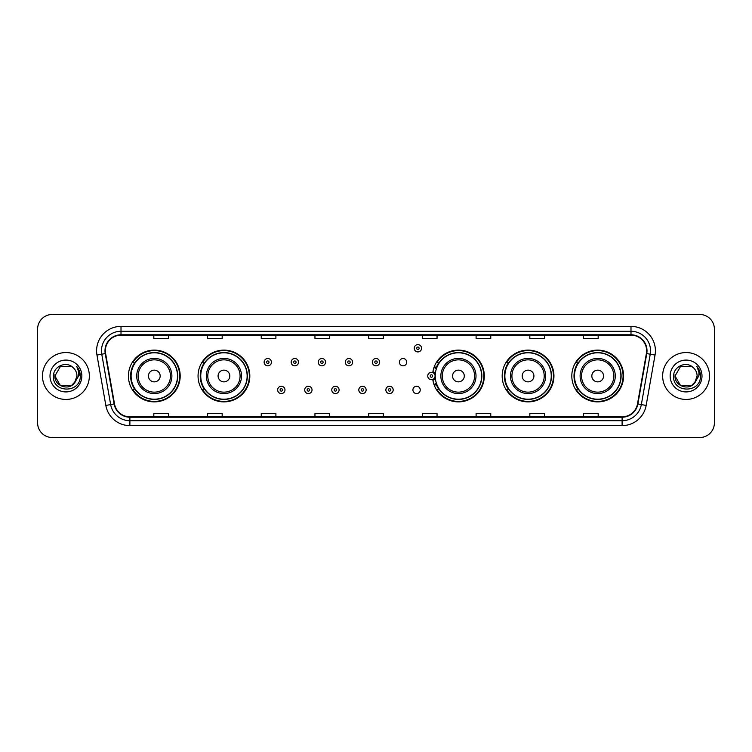 <?xml version="1.0" encoding="UTF-8"?>
<svg xmlns="http://www.w3.org/2000/svg" width="752" height="752" viewBox="0 0 752 752"><rect width="100%" height="100%" fill="white"/><g stroke="black" fill="none" stroke-linecap="round" stroke-linejoin="round"><path stroke-width="1.13" d="M571.811 376A25.878 25.878 0 0 0 597.69 401.878A25.878 25.878 0 0 0 623.577 376A25.878 25.878 0 0 0 597.69 350.122A25.878 25.878 0 0 0 571.811 376M502.176 376A25.878 25.878 0 0 0 528.064 401.878A25.878 25.878 0 0 0 553.942 376A25.878 25.878 0 0 0 528.064 350.122A25.878 25.878 0 0 0 502.176 376M432.776 379.403A25.878 25.878 0 0 0 460.13 401.822A25.878 25.878 0 0 0 484.307 376A25.878 25.878 0 0 0 460.13 350.178A25.878 25.878 0 0 0 432.776 372.597M198.058 376A25.878 25.878 0 0 0 223.936 401.878A25.878 25.878 0 0 0 249.824 376A25.878 25.878 0 0 0 223.936 350.122A25.878 25.878 0 0 0 198.058 376M128.423 376A25.878 25.878 0 0 0 154.31 401.878A25.878 25.878 0 0 0 180.189 376A25.878 25.878 0 0 0 154.31 350.122A25.878 25.878 0 0 0 128.423 376M412.914 389.921A3.666 3.666 0 0 0 416.58 393.578A3.666 3.666 0 0 0 420.236 389.921A3.666 3.666 0 0 0 416.58 386.255A3.666 3.666 0 0 0 412.914 389.921M399.387 362.182A3.666 3.666 0 0 0 403.053 365.839A3.666 3.666 0 0 0 406.719 362.182A3.666 3.666 0 0 0 403.053 358.516A3.666 3.666 0 0 0 399.387 362.182M134.636 389.188A23.679 23.679 0 0 1 134.636 362.812M204.262 389.188A23.679 23.679 0 0 1 204.262 362.812M438.754 389.188A23.679 23.679 0 0 1 436.31 384.46M508.39 389.188A23.679 23.679 0 0 1 508.39 362.812M578.015 389.188A23.679 23.679 0 0 1 578.015 362.812M436.31 367.54A23.679 23.679 0 0 1 438.754 362.812M37.6 329.122L37.6 422.878A14.645 14.645 0 0 0 52.245 437.523L699.755 437.523A14.645 14.645 0 0 0 714.4 422.878L714.4 329.122A14.645 14.645 0 0 0 699.755 314.477L52.245 314.477A14.645 14.645 0 0 0 37.6 329.122L37.6 422.878M42.479 376A23.444 23.444 0 0 0 65.922 399.444A23.444 23.444 0 0 0 89.356 376A23.444 23.444 0 0 0 65.922 352.556A23.444 23.444 0 0 0 42.479 376A23.444 23.444 0 0 0 65.922 399.444A23.444 23.444 0 0 0 89.356 376A23.444 23.444 0 0 0 65.922 352.556A23.444 23.444 0 0 0 42.479 376M662.644 376A23.444 23.444 0 0 0 686.078 399.444A23.444 23.444 0 0 0 709.521 376A23.444 23.444 0 0 0 686.078 352.556A23.444 23.444 0 0 0 662.644 376A23.444 23.444 0 0 0 686.078 399.444A23.444 23.444 0 0 0 709.521 376A23.444 23.444 0 0 0 686.078 352.556A23.444 23.444 0 0 0 662.644 376M105.374 350.799A15.623 15.623 0 0 1 121.006 335.176L630.994 335.176A15.623 15.623 0 0 1 646.382 353.515L637.499 403.909A15.623 15.623 0 0 1 622.111 416.824L129.889 416.824A15.623 15.623 0 0 1 114.501 403.909L105.618 353.515A15.623 15.623 0 0 1 105.374 350.799M104.989 350.799A16.018 16.018 0 0 0 105.233 353.581L114.116 403.974A16.018 16.018 0 0 0 129.889 417.21L622.111 417.21A16.018 16.018 0 0 0 637.884 403.974L646.767 353.581A16.018 16.018 0 0 0 630.994 334.79L121.006 334.79A16.018 16.018 0 0 0 104.989 350.799M96.961 355.047A24.412 24.412 0 0 1 121.006 326.387L630.994 326.387A24.412 24.412 0 0 1 655.039 355.047L646.156 405.441A24.412 24.412 0 0 1 622.111 425.613L129.889 425.613A24.412 24.412 0 0 1 105.844 405.441L96.961 355.047L101.764 354.192A19.533 19.533 0 0 1 121.006 331.275L630.994 331.275A19.533 19.533 0 0 1 650.236 354.192L641.343 404.585A19.533 19.533 0 0 1 622.111 420.725L129.889 420.725A19.533 19.533 0 0 1 110.657 404.585L101.764 354.192A19.533 19.533 0 0 1 101.473 350.799M699.755 314.477L52.245 314.477M52.245 437.523L699.755 437.523M714.4 422.878L714.4 329.122M637.884 403.974L641.343 404.585L650.236 354.192L655.039 355.047M368.677 335.176L368.677 338.485L383.323 338.485L383.323 335.176M314.956 335.176L314.956 338.485L329.611 338.485L329.611 335.176M261.245 335.176L261.245 338.485L275.899 338.485L275.899 335.176M207.533 335.176L207.533 338.485L222.178 338.485L222.178 335.176M153.822 335.176L153.822 338.485L168.467 338.485L168.467 335.176M422.389 335.176L422.389 338.485L437.044 338.485L437.044 335.176M476.101 335.176L476.101 338.485L490.755 338.485L490.755 335.176M529.822 335.176L529.822 338.485L544.467 338.485L544.467 335.176M583.533 335.176L583.533 338.485L598.178 338.485L598.178 335.176M383.323 416.824L383.323 413.515L368.677 413.515L368.677 416.824M329.611 416.824L329.611 413.515L314.956 413.515L314.956 416.824M275.899 416.824L275.899 413.515L261.245 413.515L261.245 416.824M222.178 416.824L222.178 413.515L207.533 413.515L207.533 416.824M168.467 416.824L168.467 413.515L153.822 413.515L153.822 416.824M437.044 416.824L437.044 413.515L422.389 413.515L422.389 416.824M490.755 416.824L490.755 413.515L476.101 413.515L476.101 416.824M544.467 416.824L544.467 413.515L529.822 413.515L529.822 416.824M598.178 416.824L598.178 413.515L583.533 413.515L583.533 416.824M71.44 385.56A11.036 11.036 0 0 0 76.958 376C76.901 372.672 75.632 369.89 73.151 367.662C66.364 360.556 53.336 366.412 53.458 376C52.217 393.042 79.844 393.484 80.295 376.827L80.314 376C80.276 372.381 79.073 369.204 76.704 366.459C78.509 369.42 79.139 372.597 78.603 376L74.457 382.994L76.958 376M71.6 385.466L60.404 385.56L54.887 376L60.404 385.56L71.44 385.56L75.726 381.067L71.44 385.56L60.404 385.56L54.887 376L60.404 366.44L71.44 366.44L73.151 367.662L71.44 366.44L60.404 366.44L54.887 376L60.404 366.44M74.326 383.153L71.44 385.56L60.404 385.56L54.887 376L60.404 385.56L71.44 385.56L74.326 383.153L71.44 385.56L60.404 385.56L54.887 376L60.404 385.56L71.44 385.56L74.326 383.153L71.647 385.438M75.726 381.067L71.44 385.56L60.404 385.56L54.887 376L60.404 366.44L71.44 366.44L73.151 367.662L71.44 366.44L60.404 366.44L54.887 376L55.009 374.364M74.401 383.069L71.44 385.56L60.404 385.56L54.887 376C54.323 385.785 68.159 390.946 74.157 383.351L74.457 382.994M49.999 376A15.924 15.924 0 0 0 65.922 391.924A15.924 15.924 0 0 0 81.846 376A15.924 15.924 0 0 0 65.922 360.076A15.924 15.924 0 0 0 49.999 376M76.807 366.581L80.314 376.414M160.167 376A5.856 5.856 0 0 0 154.31 370.144A5.856 5.856 0 0 0 148.445 376A5.856 5.856 0 0 0 154.31 381.856A5.856 5.856 0 0 0 160.167 376M171.888 376A17.578 17.578 0 0 0 154.31 358.422A17.578 17.578 0 0 0 136.723 376A17.578 17.578 0 0 0 154.31 393.578A17.578 17.578 0 0 0 171.888 376A17.578 17.578 0 0 1 154.31 393.578A17.578 17.578 0 0 1 136.723 376M177.5 376A23.199 23.199 0 0 0 154.31 352.801A23.199 23.199 0 0 0 131.111 376A23.199 23.199 0 0 0 154.31 399.199A23.199 23.199 0 0 0 177.5 376M179.7 376A25.389 25.389 0 0 1 132.606 389.188L134.956 389.188A23.415 23.415 0 0 0 177.716 376.056A23.415 23.415 0 0 0 134.956 362.812L132.606 362.812A25.389 25.389 0 0 1 179.7 376M229.802 376A5.856 5.856 0 0 0 223.936 370.144A5.856 5.856 0 0 0 218.08 376A5.856 5.856 0 0 0 223.936 381.856A5.856 5.856 0 0 0 229.802 376M241.524 376A17.578 17.578 0 0 0 223.936 358.422A17.578 17.578 0 0 0 206.358 376A17.578 17.578 0 0 0 223.936 393.578A17.578 17.578 0 0 0 241.524 376A17.578 17.578 0 0 1 223.936 393.578A17.578 17.578 0 0 1 206.358 376M247.135 376A23.199 23.199 0 0 0 223.936 352.801A23.199 23.199 0 0 0 200.746 376A23.199 23.199 0 0 0 223.936 399.199A23.199 23.199 0 0 0 247.135 376M249.335 376A25.389 25.389 0 0 1 202.241 389.188L204.591 389.188A23.415 23.415 0 0 0 247.352 376.056A23.415 23.415 0 0 0 204.591 362.812L202.241 362.812A25.389 25.389 0 0 1 249.335 376M464.285 376A5.856 5.856 0 0 0 458.429 370.144A5.856 5.856 0 0 0 452.563 376A5.856 5.856 0 0 0 458.429 381.856A5.856 5.856 0 0 0 464.285 376M476.007 376A17.578 17.578 0 0 0 458.429 358.422A17.578 17.578 0 0 0 440.851 376A17.578 17.578 0 0 0 458.429 393.578A17.578 17.578 0 0 0 476.007 376A17.578 17.578 0 0 1 458.429 393.578A17.578 17.578 0 0 1 440.851 376M481.618 376A23.199 23.199 0 0 0 458.429 352.801A23.199 23.199 0 0 0 435.229 376A23.199 23.199 0 0 0 458.429 399.199A23.199 23.199 0 0 0 481.618 376M483.818 376A25.389 25.389 0 0 1 436.724 389.188L439.083 389.188A23.415 23.415 0 0 0 481.844 376.056A23.415 23.415 0 0 0 439.083 362.812L436.724 362.812A25.389 25.389 0 0 1 483.818 376M533.92 376A5.856 5.856 0 0 0 528.064 370.144A5.856 5.856 0 0 0 522.198 376A5.856 5.856 0 0 0 528.064 381.856A5.856 5.856 0 0 0 533.92 376M545.642 376A17.578 17.578 0 0 0 528.064 358.422A17.578 17.578 0 0 0 510.476 376A17.578 17.578 0 0 0 528.064 393.578A17.578 17.578 0 0 0 545.642 376A17.578 17.578 0 0 1 528.064 393.578A17.578 17.578 0 0 1 510.476 376M551.254 376A23.199 23.199 0 0 0 528.064 352.801A23.199 23.199 0 0 0 504.865 376A23.199 23.199 0 0 0 528.064 399.199A23.199 23.199 0 0 0 551.254 376M553.453 376A25.389 25.389 0 0 1 506.359 389.188L508.709 389.188A23.415 23.415 0 0 0 551.47 376.056A23.415 23.415 0 0 0 508.709 362.812L506.359 362.812A25.389 25.389 0 0 1 553.453 376M603.555 376A5.856 5.856 0 0 0 597.69 370.144A5.856 5.856 0 0 0 591.833 376A5.856 5.856 0 0 0 597.69 381.856A5.856 5.856 0 0 0 603.555 376M615.277 376A17.578 17.578 0 0 0 597.69 358.422A17.578 17.578 0 0 0 580.112 376A17.578 17.578 0 0 0 597.69 393.578A17.578 17.578 0 0 0 615.277 376A17.578 17.578 0 0 1 597.69 393.578A17.578 17.578 0 0 1 580.112 376M620.889 376A23.199 23.199 0 0 0 597.69 352.801A23.199 23.199 0 0 0 574.5 376A23.199 23.199 0 0 0 597.69 399.199A23.199 23.199 0 0 0 620.889 376M623.088 376A25.389 25.389 0 0 1 575.994 389.188L578.344 389.188A23.415 23.415 0 0 0 621.105 376.056A23.415 23.415 0 0 0 578.344 362.812L575.994 362.812A25.389 25.389 0 0 1 623.088 376M691.596 385.56A11.036 11.036 0 0 0 697.113 376C697.057 372.672 695.788 369.89 693.306 367.662C686.52 360.556 673.491 366.412 673.613 376C672.373 393.042 699.999 393.484 700.45 376.827L700.469 376C700.432 372.381 699.228 369.204 696.86 366.459C698.664 369.42 699.294 372.597 698.758 376L694.613 382.994L697.113 376M680.56 385.56L691.596 385.56L694.481 383.153L691.596 385.56L680.56 385.56L675.042 376L680.56 385.56L691.596 385.56L695.882 381.067L691.596 385.56L680.56 385.56L675.042 376L680.56 366.44L691.596 366.44L693.306 367.662L691.596 366.44L680.56 366.44L675.042 376L680.56 366.44L691.596 366.44L693.306 367.662L691.596 366.44L680.56 366.44L675.042 376L675.164 374.364M694.481 383.153L691.596 385.56L680.56 385.56L675.042 376L680.56 385.56L691.596 385.56L694.481 383.153L691.746 385.475M695.882 381.067L694.312 383.351C688.315 390.946 674.478 385.785 675.042 376L680.56 385.56L691.596 385.56L695.882 381.067L691.596 385.56L680.56 385.56L675.042 376M670.154 376A15.924 15.924 0 0 0 686.078 391.924A15.924 15.924 0 0 0 702.001 376A15.924 15.924 0 0 0 686.078 360.076A15.924 15.924 0 0 0 670.154 376M696.963 366.581L700.469 376.414M271.453 362.182A3.666 3.666 0 0 1 267.787 365.839A3.666 3.666 0 0 1 264.131 362.182A3.666 3.666 0 0 1 267.787 358.516A3.666 3.666 0 0 1 271.453 362.182A3.666 3.666 0 0 0 267.787 358.516A3.666 3.666 0 0 0 264.131 362.182M298.506 362.182A3.666 3.666 0 0 1 294.84 365.839A3.666 3.666 0 0 1 291.184 362.182A3.666 3.666 0 0 1 294.84 358.516A3.666 3.666 0 0 1 298.506 362.182A3.666 3.666 0 0 0 294.84 358.516A3.666 3.666 0 0 0 291.184 362.182M325.56 362.182A3.666 3.666 0 0 1 321.894 365.839A3.666 3.666 0 0 1 318.237 362.182A3.666 3.666 0 0 1 321.894 358.516A3.666 3.666 0 0 1 325.56 362.182A3.666 3.666 0 0 0 321.894 358.516A3.666 3.666 0 0 0 318.237 362.182M352.613 362.182A3.666 3.666 0 0 1 348.947 365.839A3.666 3.666 0 0 1 345.281 362.182A3.666 3.666 0 0 1 348.947 358.516A3.666 3.666 0 0 1 352.613 362.182A3.666 3.666 0 0 0 348.947 358.516A3.666 3.666 0 0 0 345.281 362.182M379.666 362.182A3.666 3.666 0 0 1 376 365.839A3.666 3.666 0 0 1 372.334 362.182A3.666 3.666 0 0 1 376 358.516A3.666 3.666 0 0 1 379.666 362.182A3.666 3.666 0 0 0 376 358.516A3.666 3.666 0 0 0 372.334 362.182M421.562 348.261A3.666 3.666 0 0 1 417.896 351.927A3.666 3.666 0 0 1 414.239 348.261A3.666 3.666 0 0 1 417.896 344.604A3.666 3.666 0 0 1 421.562 348.261A3.666 3.666 0 0 0 417.896 344.604A3.666 3.666 0 0 0 414.239 348.261M277.657 389.921A3.666 3.666 0 0 1 281.314 386.255A3.666 3.666 0 0 1 284.98 389.921A3.666 3.666 0 0 1 281.314 393.578A3.666 3.666 0 0 1 277.657 389.921A3.666 3.666 0 0 0 281.314 393.578A3.666 3.666 0 0 0 284.98 389.921M304.71 389.921A3.666 3.666 0 0 1 308.367 386.255A3.666 3.666 0 0 1 312.033 389.921A3.666 3.666 0 0 1 308.367 393.578A3.666 3.666 0 0 1 304.71 389.921A3.666 3.666 0 0 0 308.367 393.578A3.666 3.666 0 0 0 312.033 389.921M331.764 389.921A3.666 3.666 0 0 1 335.42 386.255A3.666 3.666 0 0 1 339.086 389.921A3.666 3.666 0 0 1 335.42 393.578A3.666 3.666 0 0 1 331.764 389.921A3.666 3.666 0 0 0 335.42 393.578A3.666 3.666 0 0 0 339.086 389.921M358.807 389.921A3.666 3.666 0 0 1 362.473 386.255A3.666 3.666 0 0 1 366.139 389.921A3.666 3.666 0 0 1 362.473 393.578A3.666 3.666 0 0 1 358.807 389.921A3.666 3.666 0 0 0 362.473 393.578A3.666 3.666 0 0 0 366.139 389.921M385.861 389.921A3.666 3.666 0 0 1 389.527 386.255A3.666 3.666 0 0 1 393.193 389.921A3.666 3.666 0 0 1 389.527 393.578A3.666 3.666 0 0 1 385.861 389.921A3.666 3.666 0 0 0 389.527 393.578A3.666 3.666 0 0 0 393.193 389.921M434.289 366.666A9.767 9.767 0 0 1 436.733 367.803M427.756 376A3.666 3.666 0 0 1 431.422 372.334A3.666 3.666 0 0 1 435.088 376A3.666 3.666 0 0 1 431.422 379.666A3.666 3.666 0 0 1 427.756 376A3.666 3.666 0 0 0 431.422 379.666A3.666 3.666 0 0 0 435.088 376M436.733 384.197A9.767 9.767 0 0 1 434.289 385.334A9.767 9.767 0 0 0 436.733 384.197M630.994 326.387L630.994 334.79M101.764 354.192L105.233 353.581M129.889 425.613L129.889 417.21M622.111 417.21L622.111 425.613M105.844 405.441L114.116 403.974M646.767 353.581L650.236 354.192M121.006 326.387L121.006 334.79M641.343 404.585L646.156 405.441M170.46 376A16.149 16.149 0 0 0 154.31 359.851A16.149 16.149 0 0 0 138.161 376A16.149 16.149 0 0 0 154.31 392.149A16.149 16.149 0 0 0 170.46 376M240.085 376A16.149 16.149 0 0 0 223.936 359.851A16.149 16.149 0 0 0 207.787 376A16.149 16.149 0 0 0 223.936 392.149A16.149 16.149 0 0 0 240.085 376M474.578 376A16.149 16.149 0 0 0 458.429 359.851A16.149 16.149 0 0 0 442.279 376A16.149 16.149 0 0 0 458.429 392.149A16.149 16.149 0 0 0 474.578 376M544.213 376A16.149 16.149 0 0 0 528.064 359.851A16.149 16.149 0 0 0 511.915 376A16.149 16.149 0 0 0 528.064 392.149A16.149 16.149 0 0 0 544.213 376M613.839 376A16.149 16.149 0 0 0 597.69 359.851A16.149 16.149 0 0 0 581.54 376A16.149 16.149 0 0 0 597.69 392.149A16.149 16.149 0 0 0 613.839 376M266.565 362.182A1.222 1.222 0 0 0 267.787 363.404A1.222 1.222 0 0 0 269.009 362.182A1.222 1.222 0 0 0 267.787 360.96A1.222 1.222 0 0 0 266.565 362.182M293.618 362.182A1.222 1.222 0 0 0 294.84 363.404A1.222 1.222 0 0 0 296.062 362.182A1.222 1.222 0 0 0 294.84 360.96A1.222 1.222 0 0 0 293.618 362.182M320.672 362.182A1.222 1.222 0 0 0 321.894 363.404A1.222 1.222 0 0 0 323.116 362.182A1.222 1.222 0 0 0 321.894 360.96A1.222 1.222 0 0 0 320.672 362.182M347.725 362.182A1.222 1.222 0 0 0 348.947 363.404A1.222 1.222 0 0 0 350.169 362.182A1.222 1.222 0 0 0 348.947 360.96A1.222 1.222 0 0 0 347.725 362.182M374.778 362.182A1.222 1.222 0 0 0 376 363.404A1.222 1.222 0 0 0 377.222 362.182A1.222 1.222 0 0 0 376 360.96A1.222 1.222 0 0 0 374.778 362.182M416.674 348.261A1.222 1.222 0 0 0 417.896 349.483A1.222 1.222 0 0 0 419.118 348.261A1.222 1.222 0 0 0 417.896 347.039A1.222 1.222 0 0 0 416.674 348.261M282.536 389.921A1.222 1.222 0 0 0 281.314 388.699A1.222 1.222 0 0 0 280.092 389.921A1.222 1.222 0 0 0 281.314 391.134A1.222 1.222 0 0 0 282.536 389.921M309.589 389.921A1.222 1.222 0 0 0 308.367 388.699A1.222 1.222 0 0 0 307.145 389.921A1.222 1.222 0 0 0 308.367 391.134A1.222 1.222 0 0 0 309.589 389.921M336.642 389.921A1.222 1.222 0 0 0 335.42 388.699A1.222 1.222 0 0 0 334.198 389.921A1.222 1.222 0 0 0 335.42 391.134A1.222 1.222 0 0 0 336.642 389.921M363.695 389.921A1.222 1.222 0 0 0 362.473 388.699A1.222 1.222 0 0 0 361.251 389.921A1.222 1.222 0 0 0 362.473 391.134A1.222 1.222 0 0 0 363.695 389.921M390.749 389.921A1.222 1.222 0 0 0 389.527 388.699A1.222 1.222 0 0 0 388.305 389.921A1.222 1.222 0 0 0 389.527 391.134A1.222 1.222 0 0 0 390.749 389.921M435.361 378.453A4.644 4.644 0 0 1 432.917 380.39M436.395 368.753A8.789 8.789 0 0 0 433.951 367.587M432.644 376A1.222 1.222 0 0 0 431.422 374.778A1.222 1.222 0 0 0 430.2 376A1.222 1.222 0 0 0 431.422 377.222A1.222 1.222 0 0 0 432.644 376M433.951 384.413A8.789 8.789 0 0 0 436.395 383.247M432.917 371.61A4.644 4.644 0 0 1 435.361 373.547"/></g></svg>
